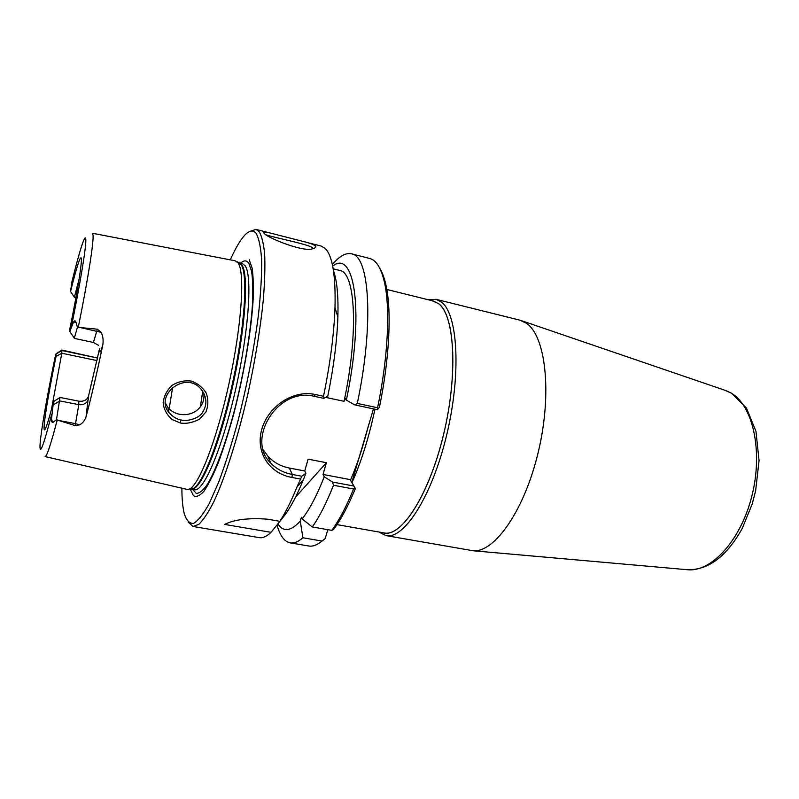 <?xml version="1.0" encoding="UTF-8"?>
<svg xmlns="http://www.w3.org/2000/svg" width="799" height="799" viewBox="0 0 799 799"><rect width="100%" height="100%" fill="white"/><g stroke="black" fill="none" stroke-linecap="round" stroke-linejoin="round"><path stroke-width="1.2" d="M431.969 300.674L438.781 303.74C455.031 315.825 458.167 376.089 443.016 436.823C428.034 497.637 400.089 538.906 382.791 532.703M378.866 532.004L385.907 535.59C403.894 539.764 431.949 496.559 446.621 435.225C461.452 373.972 457.897 314.207 441.477 302.112L435.994 299.305L428.104 299.715M336.968 524.623L384.169 532.943C401.737 537.028 429.153 494.621 443.555 434.506C458.097 374.461 454.761 315.785 438.751 303.82L433.328 301.013L386.806 289.468M435.994 299.305L519.789 320.149L526.311 323.186C545.607 335.74 552.369 392.639 538.456 451.285C524.723 509.992 494.671 552.798 473.168 550.771L385.907 535.59M373.463 408.878L351.81 482.376L355.385 488.559C348.114 506.196 340.833 519.809 333.563 529.417L333.563 529.417M327.8 529.677L325.203 538.576L322.057 541.053C317.163 545.038 312.729 546.686 308.754 546.007L290.177 542.871C284.344 541.652 279.96 535.68 277.023 524.973M263.191 449.737L267.795 456.109C273.548 462.371 280.739 466.346 289.358 468.054L304.749 470.981L308.094 459.155L326.411 462.711L295.51 497.198M277.902 523.874C283.335 532.294 290.796 531.365 300.284 521.088L301.383 517.243L302.112 518.901C309.363 509.802 316.744 495.77 324.264 476.793L323.036 474.456L326.411 462.711M266.506 234.946C275.295 238.012 314.077 245.323 312.858 248.539M45.163 456.599L186.766 489.318L188.944 489.218C198.472 486.701 216.509 440.958 229.053 383.34C241.678 325.752 245.123 272.928 238.212 263.091L235.206 260.804L92.504 233.258M71.321 327.121C80.439 282.407 86.222 246.881 85.823 239.52C85.443 232.07 79.6 250.536 71.96 281.638L70.562 291.455C76.814 266.327 80.419 255.271 81.368 258.287C82.097 262.581 77.423 291.815 69.863 328.898L69.813 331.575L73.528 321.977C74.647 320.309 75.486 320.469 76.045 322.476L77.433 327.29L97.358 329.188L93.433 342.471L98.407 345.248M102.861 344.669C97.278 371.485 91.665 395.585 86.012 416.968L88.489 396.204L99.485 348.913L99.645 351.25C99.885 353.398 100.964 351.2 102.861 344.669C103.49 339.855 102.921 335.75 101.153 332.354L97.358 329.188M75.086 425.557L58.617 420.444L75.525 423.67L75.086 425.557L79.69 424.828C82.517 423.3 84.624 420.683 86.012 416.968M58.617 420.444L56.489 419.675L53.533 421.972C52.364 422.821 51.635 422.252 51.346 420.274L53.483 401.637L60.005 397.453L78.771 401.158L78.801 404.654L75.525 423.67L79.69 424.828M180.334 423.001C186.257 423.949 192.619 422.711 199.43 419.255L205.872 412.054C208.349 405.902 208.489 399.62 206.272 393.228C202.746 387.405 197.713 383.35 191.191 381.063C184.289 380.244 177.877 381.712 171.955 385.458C166.931 390.302 163.995 396.034 163.156 402.626C163.655 409.018 166.631 414.651 172.095 419.515L180.334 423.001L180.884 419.904C177.048 419.365 173.123 416.988 169.098 412.753C153.827 394.906 186.207 369.937 201.308 389.503C206.841 396.883 207.35 404.374 202.836 411.974C199.321 418.616 186.716 421.792 180.894 419.904M165.443 403.215L167.89 407.42C170.826 410.986 174.681 413.263 179.455 414.272C185.108 415.29 190.352 414.401 195.186 411.575C201.797 407.1 204.684 400.998 203.835 393.278M263.85 232.759C263.45 236.244 304.689 253.423 313.328 248.439C315.735 247.85 316.424 247.021 315.415 245.942C313.797 244.554 309.802 243.076 303.43 241.518L268.923 232.689L263.71 231.9L263.85 232.759M188.075 521.967L192.998 526.471L198.831 524.364C203.345 520.009 208.359 512.439 213.862 501.652C225.138 477.542 237.712 438.212 247.79 394.277C255.171 360.439 260.344 328.988 263.3 299.935C264.739 282.067 265.198 266.856 264.679 254.322C263.63 243.555 261.762 235.965 259.086 231.55L255.97 229.373L249.648 231.49M192.998 526.471L259.315 537.657C262.751 538.256 266.666 536.479 271.041 532.334L224.649 524.414C234.287 519.52 248.619 517.772 267.635 519.18L279.85 521.318C285.453 512.778 291.176 501.303 297.018 486.891L301.812 476.254L292.314 474.456C283.565 472.758 276.394 468.993 270.791 463.16C245.732 440.149 277.223 386.896 314.277 396.324L323.875 398.361L323.515 396.254C330.217 363.565 334.042 334.062 334.991 307.745C335.78 275.455 332.504 255.69 325.193 248.439L321.128 246.052L303.43 241.518M323.515 396.254L315.305 394.506C292.484 389.493 267.755 407.001 261.643 429.822C255.43 452.634 269.413 473.388 291.985 477.472L300.104 478.991M322.057 541.053L302.901 537.777C298.197 541.822 293.952 543.52 290.177 542.871M378.187 408.878L377.577 407.75L357.293 403.435L354.806 404.923L376.439 409.507L378.187 408.878L379.405 407.35C389.772 357.433 391.81 308.873 385.637 283.705C384.159 277.453 382.282 272.479 380.034 268.784M332.364 264.589C339.315 256.159 345.677 252.564 351.45 253.812C369.468 255.66 374.262 323.355 357.293 403.435M325.622 397.393L344.079 401.318L344.988 398.162L346.347 400.149C364.734 312.799 354.706 248.409 332.674 266.087M346.347 400.149L354.806 404.923M351.45 253.812L369.697 258.477C376.039 260.075 380.873 267.605 384.179 281.088C390.451 306.746 388.274 356.614 377.577 407.75M323.036 474.456L350.112 479.61L355.385 488.559M350.112 479.61L351.81 482.376M353.837 486.052L332.424 482.017L333.503 485.253L353.567 489.018L354.876 487.76M353.567 489.018C346.317 506.746 339.056 520.529 331.785 530.366L333.363 529.567M281.268 519.63L271.041 532.334M304.749 470.981L305.887 473.308L301.812 476.254M279.85 521.318L284.334 515.764C290.496 507.675 296.868 495.61 303.42 479.58L305.887 473.308M332.424 482.017L324.264 476.793M230.272 259.855C234.626 250.117 238.771 242.706 242.706 237.613C248.119 230.671 252.574 229.233 256.079 233.318C258.976 238.392 260.844 247.4 261.663 260.364C261.812 275.515 260.734 293.732 258.437 315.026C253.932 349.632 247.061 385.178 237.812 421.652C231.55 444.504 225.148 464.728 218.596 482.336L209.218 503.59C203.316 514.216 198.102 520.818 193.578 523.395C189.543 523.695 186.427 520.419 184.219 513.557C182.691 507.305 181.902 498.846 181.882 488.189M249.218 259.775L252.154 268.254C253.363 276.913 253.633 288.439 252.953 302.851C250.816 333.702 243.665 375.42 233.907 413.263C228.884 431.64 223.74 447.979 218.467 462.291C213.273 475.006 208.439 484.653 203.955 491.225C199.78 495.889 196.274 497.368 193.438 495.66L190.232 489.108M302.901 537.777L300.284 521.088M302.112 518.901L312.289 526.97L331.785 530.366M51.516 409.198L61.803 353.228L56.05 356.384C47.221 399.3 41.618 435.325 45.144 429.203C46.672 426.576 49.448 417.388 53.483 401.637M56.05 356.384L56.05 353.757L54.901 358.072M56.19 353.917L61.913 350.531L97.128 357.932L61.853 350.052L61.803 353.228L96.969 360.589M88.489 396.204C87.051 400.059 83.805 401.707 78.771 401.158M70.562 291.455L74.367 297.278L75.915 297.627M74.367 297.278L79.081 279.161M202.726 391.39L200.349 406.931M60.005 397.453L56.489 419.675M77.433 327.29L74.257 338.367L93.433 342.471M333.503 485.253C326.392 503.12 319.32 517.023 312.289 526.97M323.875 398.361L327.79 396.194C333.702 367.041 337.058 340.644 337.877 317.023C338.466 295.94 336.988 280.459 333.463 270.581M344.079 401.318C358.911 331.635 355.295 272.03 339.725 270.462L333.183 268.824M351.979 482.676C359.36 466.256 365.832 447.001 371.375 424.918L374.991 409.198M724.643 390.162L730.965 392.998C752.678 405.183 763.165 450.366 752.129 494.971C741.292 539.635 712.009 571.854 688.049 569.777L686.601 569.647M78.262 327.27C87.9 279.93 93.813 242.187 93.054 235.046L92.404 233.248M45.064 456.579C46.672 456.988 50.727 444.793 57.218 420.004M289.358 468.054L292.314 474.456L291.985 477.472M314.277 396.324L315.305 394.506M51.645 414.411C43.036 447.42 39.201 457.028 40.13 443.235C41.308 429.263 47.341 394.906 55.021 357.493M73.528 321.977L76.045 322.476M172.644 387.205L169.168 408.868M53.303 404.833L59.865 400.938L78.801 404.654C83.785 405.173 87.051 403.235 88.579 398.841M51.346 420.274L53.533 421.972M101.153 332.354L79.75 327.42M97.538 358.002L97.218 359.46M190.372 489.098L192.319 488.928C201.917 486.421 219.905 441.088 232.349 383.999C244.854 326.941 248.169 274.546 241.198 264.729L238.412 262.471M241.907 264.998L239.231 262.771L242.387 263.55L245.153 265.797C252.564 275.895 248.769 331.895 235.345 390.611C221.992 449.388 203.395 492.284 194.447 489.727L191.251 489.148C200.09 491.535 218.566 448.499 231.89 389.712C245.283 330.986 249.178 275.066 241.907 264.998M190.841 489.058L188.944 489.218M192.639 489.397L196.234 493.382C199.271 493.492 202.866 490.666 207.021 484.883C215.7 470.921 226.307 442.077 235.445 406.471C244.384 370.416 250.736 331.745 252.544 303.26C253.083 289.947 252.764 279.27 251.595 271.231L248.819 263.271C246.651 260.184 243.915 260.134 240.609 263.111M350.471 480.199C357.343 464.179 363.415 445.662 368.679 424.649M473.168 550.771L688.049 569.777C708.713 569.907 726.75 556.174 742.161 528.588L752.199 504.029L755.644 490.756L759.05 460.594L755.974 431.37L746.476 408.079L731.574 393.248L726.021 390.631L521.907 320.818M169.108 412.773L167.89 407.42M263.71 231.9L264.669 233.558M255.97 229.373L268.923 232.689M385.637 283.705L384.179 281.088M270.791 463.16L267.795 456.109M303.42 479.58L297.018 486.891M61.673 350.312L56.19 353.667M74.157 337.867L69.962 331.785M96.979 357.433L97.638 357.543M337.877 317.023L334.991 307.745M239.181 262.761L237.143 261.772"/></g></svg>
